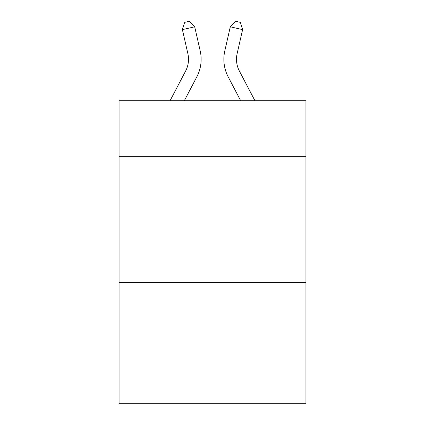 <?xml version="1.0" encoding="UTF-8"?>
<svg xmlns="http://www.w3.org/2000/svg" width="425" height="425" viewBox="0 0 425 425"><rect width="100%" height="100%" fill="white"/><g stroke="black" fill="none" stroke-linecap="round" stroke-linejoin="round"><path stroke-width="0.64" d="M305.936 156.273L305.936 100.714L119.064 100.714L119.064 156.273L305.936 156.273L305.936 403.75L119.064 403.75L119.064 156.273M305.936 282.535L119.064 282.535M185.624 71.017A25.256 25.256 -24.5 0 0 187.877 53.688A25.256 25.256 -24.5 0 1 185.624 71.017A25.256 25.256 -24.5 0 0 187.877 53.688A25.256 25.256 -24.5 0 1 185.624 71.017A25.256 25.256 -24.5 0 0 187.877 53.688A25.256 25.256 -24.5 0 1 185.624 71.017A25.256 25.256 -24.5 0 0 187.877 53.688A25.256 25.256 -24.5 0 1 185.624 71.017A25.256 25.256 -24.5 0 0 187.877 53.688A25.256 25.256 -24.5 0 1 185.624 71.017A25.256 25.256 -24.5 0 0 187.877 53.688A25.256 25.256 -24.5 0 1 185.624 71.017A25.256 25.256 -24.5 0 0 187.877 53.688A25.256 25.256 -24.5 0 1 185.624 71.017A25.256 25.256 -24.5 0 0 187.877 53.688A25.256 25.256 -24.5 0 1 185.624 71.017A25.256 25.256 -24.5 0 0 187.877 53.688A25.256 25.256 -24.5 0 1 185.624 71.017A25.256 25.256 -24.5 0 0 187.877 53.688A25.256 25.256 -24.5 0 1 185.624 71.017A25.256 25.256 -24.5 0 0 187.877 53.688A25.256 25.256 -24.5 0 1 185.624 71.017A25.256 25.256 -24.5 0 0 187.877 53.688A25.256 25.256 -24.5 0 1 185.624 71.017A25.256 25.256 -24.5 0 0 187.877 53.688A25.256 25.256 -24.5 0 1 185.624 71.017L170.069 100.714L185.624 71.017A25.256 25.256 -22.3 0 0 187.877 53.688L182.394 29.617L184.625 22.371L189.55 21.25L194.703 26.812L200.191 50.883A37.878 37.878 155.5 0 1 196.812 76.877L184.322 100.714L196.812 76.877M254.931 100.714L239.376 71.017A25.256 25.256 22.3 0 1 237.123 53.688L242.606 29.617L230.297 26.812L224.809 50.883A37.878 37.878 -155.4 0 0 228.188 76.877L240.678 100.714L228.188 76.877M194.703 26.812L200.191 50.883L194.703 26.812L200.191 50.883L194.703 26.812L200.191 50.883L194.703 26.812L200.191 50.883L194.703 26.812L200.191 50.883L194.703 26.812L200.191 50.883L194.703 26.812L200.191 50.883L194.703 26.812L200.191 50.883L194.703 26.812L200.191 50.883L194.703 26.812L200.191 50.883L194.703 26.812L200.191 50.883L194.703 26.812L200.191 50.883L194.703 26.812L200.191 50.883L194.703 26.812L182.394 29.617M239.376 71.017A25.256 25.256 24.6 0 1 237.123 53.688A25.256 25.256 24.6 0 0 239.376 71.017A25.256 25.256 24.6 0 1 237.123 53.688A25.256 25.256 24.6 0 0 239.376 71.017A25.256 25.256 24.6 0 1 237.123 53.688A25.256 25.256 24.6 0 0 239.376 71.017A25.256 25.256 24.6 0 1 237.123 53.688A25.256 25.256 24.6 0 0 239.376 71.017A25.256 25.256 24.6 0 1 237.123 53.688A25.256 25.256 24.6 0 0 239.376 71.017A25.256 25.256 24.6 0 1 237.123 53.688A25.256 25.256 24.6 0 0 239.376 71.017A25.256 25.256 24.6 0 1 237.123 53.688A25.256 25.256 24.6 0 0 239.376 71.017A25.256 25.256 24.6 0 1 237.123 53.688A25.256 25.256 24.6 0 0 239.376 71.017A25.256 25.256 24.6 0 1 237.123 53.688A25.256 25.256 24.6 0 0 239.376 71.017A25.256 25.256 24.6 0 1 237.123 53.688A25.256 25.256 24.6 0 0 239.376 71.017A25.256 25.256 24.6 0 1 237.123 53.688A25.256 25.256 24.6 0 0 239.376 71.017A25.256 25.256 24.6 0 1 237.123 53.688A25.256 25.256 24.6 0 0 239.376 71.017A25.256 25.256 24.6 0 1 237.123 53.688A25.256 25.256 24.6 0 0 239.376 71.017M230.297 26.812L224.809 50.883L230.297 26.812L224.809 50.883L230.297 26.812L224.809 50.883L230.297 26.812L224.809 50.883L230.297 26.812L224.809 50.883L230.297 26.812L224.809 50.883L230.297 26.812L224.809 50.883L230.297 26.812L224.809 50.883L230.297 26.812L224.809 50.883L230.297 26.812L224.809 50.883L230.297 26.812L224.809 50.883L230.297 26.812L224.809 50.883L230.297 26.812L224.809 50.883L230.297 26.812L235.45 21.25L240.375 22.371L242.606 29.617"/></g></svg>
